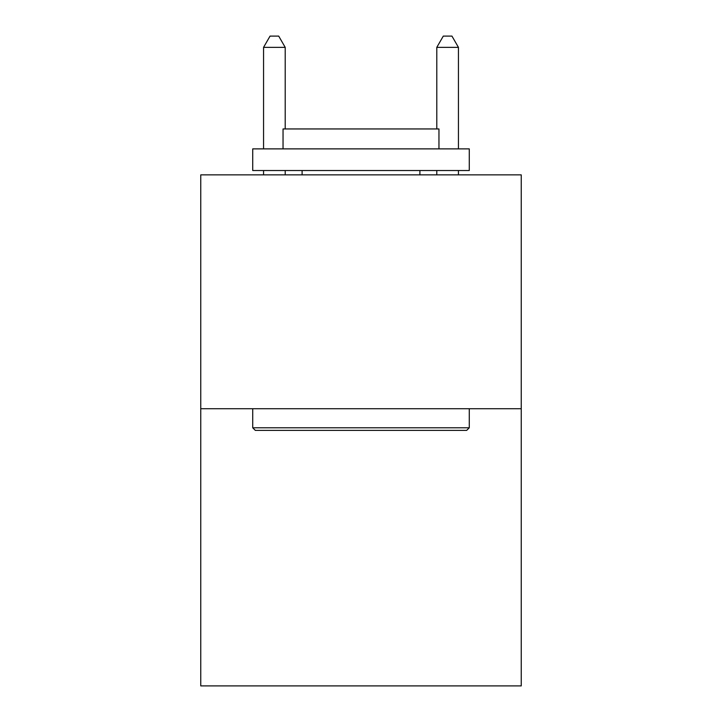 <?xml version="1.0" encoding="UTF-8"?>
<svg xmlns="http://www.w3.org/2000/svg" width="722" height="722" viewBox="0 0 722 722"><rect width="100%" height="100%" fill="white"/><g stroke="black" fill="none" stroke-linecap="round" stroke-linejoin="round"><path stroke-width="1.08" d="M521.239 408.724L521.239 174.859L200.761 174.859L200.761 685.9L521.239 685.9L521.239 408.724L200.761 408.724M466.674 430.384L255.326 430.384L252.727 427.785L469.273 427.785L466.674 430.384M252.727 148.876L469.273 148.876L469.273 170.527L252.727 170.527L252.727 148.876M438.958 148.876L438.958 128.949L283.042 128.949L283.042 148.876M252.727 408.724L252.727 427.785M469.273 408.724L469.273 427.785M302.103 170.527L302.103 174.859M419.897 170.527L419.897 174.859M285.208 128.949L285.208 47.363L263.557 47.363L263.557 148.876M263.557 170.527L263.557 174.859M285.208 170.527L285.208 174.859M263.557 47.363L270.055 36.1L278.71 36.1L285.208 47.363M458.443 174.859L458.443 170.527M458.443 148.876L458.443 47.363L436.792 47.363L436.792 128.949M436.792 174.859L436.792 170.527M436.792 47.363L443.29 36.1L451.945 36.1L458.443 47.363"/></g></svg>
